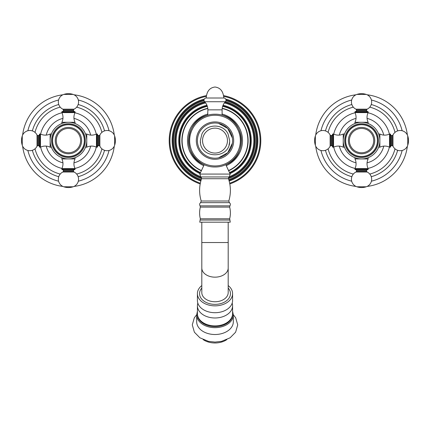<?xml version="1.0" encoding="UTF-8"?>
<svg xmlns="http://www.w3.org/2000/svg" width="430" height="430" viewBox="0 0 430 430"><rect width="100%" height="100%" fill="white"/><g stroke="black" fill="none" stroke-linecap="round" stroke-linejoin="round"><path stroke-width="0.64" d="M346.333 135.278L346.569 135.735L346.112 135.966A16.12 16.12 0 0 0 346.032 136.245L346.29 136.686L345.849 136.944A16.12 16.12 0 0 0 345.785 137.229L346.075 137.648L345.65 137.939A16.12 16.12 0 0 0 345.607 138.224L345.919 138.627L345.516 138.944A16.12 16.12 0 0 0 345.489 139.229L345.827 139.616L345.44 139.954A16.12 16.12 0 0 0 345.435 140.239L345.795 140.605L345.435 140.965A16.12 16.12 0 0 0 345.44 141.255L345.827 141.594L345.489 141.975A16.12 16.12 0 0 0 345.516 142.266L345.919 142.577L345.607 142.98A16.12 16.12 0 0 0 345.65 143.265L346.075 143.555L345.785 143.98A16.12 16.12 0 0 0 345.849 144.26L346.29 144.523L346.032 144.964A16.12 16.12 0 0 0 346.112 145.238L346.569 145.469L346.333 145.926A16.12 16.12 0 0 0 346.429 146.2L346.902 146.404L346.698 146.872A16.12 16.12 0 0 0 346.811 147.135L347.295 147.313L347.123 147.791A16.12 16.12 0 0 0 347.252 148.049L347.746 148.194L347.601 148.683A16.12 16.12 0 0 0 347.746 148.93L348.246 149.043L348.139 149.543A16.12 16.12 0 0 0 348.3 149.78L348.805 149.86L348.725 150.371A16.12 16.12 0 0 0 348.902 150.597L349.413 150.645L349.364 151.156A16.12 16.12 0 0 0 349.552 151.371L350.063 151.387L350.047 151.898A16.12 16.12 0 0 0 350.251 152.102L350.767 152.086L350.783 152.596A16.12 16.12 0 0 0 350.998 152.79L351.509 152.741L351.557 153.252A16.12 16.12 0 0 0 351.783 153.429L352.288 153.349L352.369 153.854A16.12 16.12 0 0 0 352.611 154.015L353.111 153.902L353.218 154.402A16.12 16.12 0 0 0 353.471 154.553L353.96 154.408L354.105 154.902A16.12 16.12 0 0 0 354.358 155.031L354.841 154.859L355.013 155.338A16.12 16.12 0 0 0 355.282 155.456L355.75 155.251L355.954 155.719A16.12 16.12 0 0 0 356.223 155.816L356.68 155.585L356.916 156.042A16.12 16.12 0 0 0 357.19 156.122L357.631 155.864L357.894 156.305A16.12 16.12 0 0 0 358.174 156.364L358.598 156.079L358.883 156.504A16.12 16.12 0 0 0 359.168 156.547L359.577 156.23L359.888 156.638A16.12 16.12 0 0 0 360.179 156.665L360.56 156.326L360.899 156.708A16.12 16.12 0 0 0 361.189 156.719L361.549 156.359L361.91 156.719A16.12 16.12 0 0 0 362.2 156.708L362.538 156.326L362.925 156.665A16.12 16.12 0 0 0 363.21 156.638L363.522 156.23L363.93 156.547A16.12 16.12 0 0 0 364.215 156.504L364.5 156.079L364.925 156.364A16.12 16.12 0 0 0 365.204 156.305L365.468 155.864L365.909 156.122A16.12 16.12 0 0 0 366.188 156.042L366.419 155.585L366.876 155.816A16.12 16.12 0 0 0 367.145 155.719L367.349 155.251L367.822 155.456A16.12 16.12 0 0 0 368.085 155.338L368.257 154.859L368.741 155.031A16.12 16.12 0 0 0 368.999 154.902L369.139 154.408L369.633 154.553A16.12 16.12 0 0 0 369.881 154.402L369.993 153.902L370.493 154.015A16.12 16.12 0 0 0 370.73 153.854L370.81 153.349L371.316 153.429A16.12 16.12 0 0 0 371.541 153.252L371.59 152.741L372.1 152.79A16.12 16.12 0 0 0 372.321 152.596L372.332 152.086L372.848 152.102A16.12 16.12 0 0 0 373.052 151.898L373.036 151.387L373.546 151.371A16.12 16.12 0 0 0 373.735 151.156L373.686 150.645L374.197 150.597A16.12 16.12 0 0 0 374.374 150.371L374.293 149.86L374.799 149.78A16.12 16.12 0 0 0 374.965 149.543L374.852 149.043L375.352 148.93A16.12 16.12 0 0 0 375.498 148.683L375.358 148.194L375.847 148.049A16.12 16.12 0 0 0 375.976 147.791L375.804 147.313L376.288 147.135A16.12 16.12 0 0 0 376.4 146.872L376.196 146.404L376.669 146.2A16.12 16.12 0 0 0 376.766 145.926L376.535 145.469L376.992 145.238A16.12 16.12 0 0 0 377.072 144.964L376.809 144.523L377.25 144.26A16.12 16.12 0 0 0 377.314 143.98L377.024 143.555L377.449 143.265A16.12 16.12 0 0 0 377.492 142.98L377.18 142.577L377.583 142.266A16.12 16.12 0 0 0 377.61 141.975L377.271 141.594L377.658 141.255A16.12 16.12 0 0 0 377.664 140.965L377.303 140.605L377.664 140.239A16.12 16.12 0 0 0 377.658 139.954L377.271 139.616L377.61 139.229A16.12 16.12 0 0 0 377.583 138.944L377.18 138.627L377.492 138.224A16.12 16.12 0 0 0 377.449 137.939L377.024 137.648L377.314 137.229A16.12 16.12 0 0 0 377.25 136.944L376.809 136.686L377.072 136.245A16.12 16.12 0 0 0 376.992 135.966L376.535 135.735L376.766 135.278A16.12 16.12 0 0 0 376.669 135.004L376.196 134.805L376.4 134.332A16.12 16.12 0 0 0 376.288 134.069L375.804 133.897L375.976 133.413A16.12 16.12 0 0 0 375.847 133.155L375.358 133.015L375.498 132.521A16.12 16.12 0 0 0 375.352 132.273L374.852 132.16L374.965 131.661A16.12 16.12 0 0 0 374.799 131.424L374.293 131.344L374.374 130.838A16.12 16.12 0 0 0 374.197 130.607L373.686 130.559L373.735 130.048A16.12 16.12 0 0 0 373.546 129.833L373.036 129.817L373.052 129.306A16.12 16.12 0 0 0 372.848 129.102L372.332 129.118L372.321 128.608A16.12 16.12 0 0 0 372.1 128.414L371.59 128.463L371.541 127.952A16.12 16.12 0 0 0 371.316 127.774L370.81 127.855L370.73 127.35A16.12 16.12 0 0 0 370.493 127.189L369.993 127.301L369.881 126.802A16.12 16.12 0 0 0 369.633 126.656L369.139 126.796L368.999 126.307A16.12 16.12 0 0 0 368.741 126.173L368.257 126.35L368.085 125.866A16.12 16.12 0 0 0 367.822 125.754L367.349 125.952L367.145 125.485A16.12 16.12 0 0 0 366.876 125.388L366.419 125.619L366.188 125.162A16.12 16.12 0 0 0 365.909 125.082L365.468 125.345L365.204 124.904A16.12 16.12 0 0 0 364.925 124.84L364.5 125.13L364.215 124.705A16.12 16.12 0 0 0 363.93 124.657L363.522 124.974L363.21 124.566A16.12 16.12 0 0 0 362.925 124.539L362.538 124.877L362.2 124.496A16.12 16.12 0 0 0 361.91 124.485L361.549 124.85L361.189 124.485A16.12 16.12 0 0 0 360.899 124.496L360.56 124.877L360.179 124.539A16.12 16.12 0 0 0 359.888 124.566L359.577 124.974L359.168 124.657A16.12 16.12 0 0 0 358.883 124.705L358.598 125.13L358.174 124.84A16.12 16.12 0 0 0 357.894 124.904L357.631 125.345L357.19 125.082A16.12 16.12 0 0 0 356.916 125.162L356.68 125.619L356.223 125.388A16.12 16.12 0 0 0 355.954 125.485L355.75 125.952L355.282 125.754A16.12 16.12 0 0 0 355.013 125.866L354.841 126.35L354.358 126.173A16.12 16.12 0 0 0 354.105 126.307L353.96 126.796L353.471 126.656A16.12 16.12 0 0 0 353.218 126.802L353.111 127.301L352.611 127.189A16.12 16.12 0 0 0 352.369 127.35L352.288 127.855L351.783 127.774A16.12 16.12 0 0 0 351.557 127.952L351.509 128.463L350.998 128.414A16.12 16.12 0 0 0 350.783 128.608L350.767 129.118L350.251 129.102A16.12 16.12 0 0 0 350.047 129.306L350.063 129.817L349.552 129.833A16.12 16.12 0 0 0 349.364 130.048L349.413 130.559L348.902 130.607A16.12 16.12 0 0 0 348.725 130.838L348.805 131.344L348.3 131.424A16.12 16.12 0 0 0 348.139 131.661L348.246 132.16L347.746 132.273A16.12 16.12 0 0 0 347.601 132.521L347.746 133.015L347.252 133.155A16.12 16.12 0 0 0 347.123 133.413L347.295 133.897L346.811 134.069A16.12 16.12 0 0 0 346.698 134.332L346.902 134.805L346.429 135.004A16.12 16.12 0 0 0 346.333 135.278L346.569 135.735L346.112 135.966M378.808 134.456L378.642 134.01L379.867 134.01L379.867 140.605A18.318 18.318 0 0 0 361.549 122.281A18.318 18.318 0 0 0 343.231 140.605A18.318 18.318 0 0 0 361.549 158.923A18.318 18.318 0 0 0 379.867 140.605C378.54 149.113 378.54 149.113 379.867 140.605L379.867 140.411M343.231 140.314L343.258 141.561M354.954 168.592L368.144 168.592A10.992 10.992 0 0 1 368.144 158.923L361.549 158.923C370.058 157.595 370.058 157.595 361.549 158.923L354.954 158.923A10.992 10.992 0 0 1 354.954 168.592L354.954 169.253A0.365 0.365 0 0 0 355.32 169.619L355.54 169.619A0.881 0.881 -90 0 1 356.422 170.5L356.422 171.248A0.881 0.881 -90 0 1 355.927 172.038A7.987 7.987 0 0 0 356.879 186.787A14.658 14.658 0 0 0 366.22 186.787L356.879 186.787M343.753 136.272L344.29 134.456M344.242 134.595L344.097 135.042M343.898 135.697L343.79 136.106M343.28 139.25L343.543 137.251M379.292 136.047L378.857 134.601M379.561 137.251L379.69 138.046M379.814 139.164L379.83 139.449M379.846 139.739L379.862 140.024M379.749 138.503L379.685 138.025M368.144 112.612L354.954 112.612A10.992 10.992 0 0 1 354.954 122.281L361.549 122.281C353.041 123.614 353.041 123.614 361.549 122.281L368.144 122.281A10.992 10.992 0 0 1 368.144 112.612L368.144 111.95A0.365 0.365 0 0 0 367.779 111.585L355.32 111.585A0.365 0.365 0 0 0 354.954 111.95L368.144 111.95M333.723 134.09A28.579 28.579 0 0 1 355.035 112.778M368.064 112.778A28.579 28.579 0 0 1 389.376 134.09M394.998 132.392A34.438 34.438 0 0 0 369.762 107.156M353.336 107.156A34.438 34.438 0 0 0 328.106 132.392M394.998 148.818A34.438 34.438 0 0 1 369.762 174.048M353.336 174.048A34.438 34.438 0 0 1 328.106 148.818M389.376 147.119A28.579 28.579 0 0 1 368.064 168.426M355.035 168.426A28.579 28.579 0 0 1 333.723 147.119M397.637 150.306A37.372 37.372 0 0 1 371.251 176.692M351.848 176.692A37.372 37.372 0 0 1 325.462 150.306M397.637 130.903A37.372 37.372 0 0 0 371.251 104.511M351.848 104.511A37.372 37.372 0 0 0 325.462 130.903M402.136 130.736A41.769 41.769 0 0 0 371.418 100.018M351.686 100.018A41.769 41.769 0 0 0 320.963 130.736M402.136 150.468A41.769 41.769 0 0 1 371.418 181.186M351.686 181.186A41.769 41.769 0 0 1 320.963 150.468M407.377 146.157A46.166 46.166 0 0 1 367.107 186.432M355.992 186.432A46.166 46.166 0 0 1 315.722 146.157M407.377 135.047A46.166 46.166 0 0 0 367.107 94.777M355.992 94.777A46.166 46.166 0 0 0 315.722 135.047M379.867 140.605L379.867 147.2A10.992 10.992 0 0 1 389.542 147.2L390.198 147.2A0.365 0.365 0 0 0 390.569 146.829L390.569 134.375A0.365 0.365 0 0 0 390.198 134.01L390.198 147.2M379.867 134.01A10.992 10.992 0 0 0 389.542 134.01L389.542 147.2M389.542 134.01L390.198 134.01M390.569 134.595A0.881 0.881 -0 0 0 391.445 135.471L392.192 135.471A0.881 0.881 -0 0 0 392.988 134.977A7.987 7.987 0 0 1 407.737 135.934A14.658 14.658 0 0 1 407.737 145.27A7.987 7.987 0 0 1 392.988 146.227A0.881 0.881 180 0 0 392.192 145.732L391.445 145.732A0.881 0.881 180 0 0 390.569 146.608M344.457 134.01L343.231 134.01A10.992 10.992 0 0 1 333.556 134.01L332.901 134.01A0.365 0.365 0 0 0 332.535 134.375L332.535 146.829A0.365 0.365 0 0 0 332.901 147.2L332.901 134.01M333.556 134.01L333.556 147.2A10.992 10.992 0 0 1 343.231 147.2L343.231 134.01M333.556 147.2L332.901 147.2M332.535 146.608A0.881 0.881 180 0 0 331.654 145.732L330.906 145.732A0.881 0.881 180 0 0 330.116 146.227A7.987 7.987 0 0 1 315.362 145.27A14.658 14.658 0 0 1 315.362 135.934A7.987 7.987 0 0 1 330.116 134.977A0.881 0.881 0 0 0 330.906 135.471L331.654 135.471A0.881 0.881 0 0 0 332.535 134.595M354.954 112.612L354.954 111.95M355.32 111.585L367.779 111.585M355.54 111.585A0.881 0.881 -90 0 0 356.422 110.709L356.422 109.956A0.881 0.881 -90 0 0 355.927 109.166A7.987 7.987 0 0 1 356.879 94.417A14.658 14.658 0 0 1 366.22 94.417A7.987 7.987 0 0 1 367.172 109.166A0.881 0.881 90 0 0 366.677 109.956L366.677 110.709A0.881 0.881 90 0 0 367.559 111.585M368.144 168.592L368.144 169.253L354.954 169.253M366.22 186.787A7.987 7.987 0 0 0 367.172 172.038A0.881 0.881 90 0 1 366.677 171.248L366.677 170.5A0.881 0.881 90 0 1 367.559 169.619L367.779 169.619A0.365 0.365 0 0 0 368.144 169.253M367.779 169.619L355.32 169.619M362.925 124.539L362.538 124.877L362.2 124.496M363.93 124.657L363.522 124.974L363.21 124.566M364.925 124.84L364.5 125.13L364.215 124.705M365.909 125.082L365.468 125.345L365.204 124.904M366.876 125.388L366.419 125.619L366.188 125.162M367.822 125.754L367.349 125.952L367.145 125.485M368.741 126.173L368.257 126.35L368.085 125.866M369.633 126.656L369.139 126.796L368.999 126.307M370.493 127.189L369.993 127.301L369.881 126.802M371.316 127.774L370.81 127.855L370.73 127.35M372.1 128.414L371.59 128.463L371.541 127.952M372.848 129.102L372.332 129.118L372.321 128.608M373.546 129.833L373.036 129.817L373.052 129.306M374.197 130.607L373.686 130.559L373.735 130.048M374.799 131.424L374.293 131.344L374.374 130.838M375.352 132.273L374.852 132.16L374.965 131.661M375.847 133.155L375.358 133.015L375.498 132.521M376.288 134.069L375.804 133.897L375.976 133.413M376.669 135.004L376.196 134.805L376.4 134.332M376.992 135.966L376.535 135.735L376.766 135.278M377.25 136.944L376.809 136.686L377.072 136.245M377.449 137.939L377.024 137.648L377.314 137.229M377.583 138.944L377.18 138.627L377.492 138.224M377.658 139.954L377.271 139.616L377.61 139.229M377.664 140.965L377.303 140.605L377.664 140.239M377.61 141.975L377.271 141.594L377.658 141.255M377.492 142.98L377.18 142.577L377.583 142.266M377.314 143.98L377.024 143.555L377.449 143.265M377.072 144.964L376.809 144.523L377.25 144.26M376.766 145.926L376.535 145.469L376.992 145.238M376.4 146.872L376.196 146.404L376.669 146.2M375.976 147.791L375.804 147.313L376.288 147.135M375.498 148.683L375.358 148.194L375.847 148.049M374.965 149.543L374.852 149.043L375.352 148.93M374.374 150.371L374.293 149.86L374.799 149.78M373.735 151.156L373.686 150.645L374.197 150.597M373.052 151.898L373.036 151.387L373.546 151.371M372.321 152.596L372.332 152.086L372.848 152.102M371.541 153.252L371.59 152.741L372.1 152.79M370.73 153.854L370.81 153.349L371.316 153.429M369.881 154.402L369.993 153.902L370.493 154.015M368.999 154.902L369.139 154.408L369.633 154.553M368.085 155.338L368.257 154.859L368.741 155.031M367.145 155.719L367.349 155.251L367.822 155.456M366.188 156.042L366.419 155.585L366.876 155.816M365.204 156.305L365.468 155.864L365.909 156.122M364.215 156.504L364.5 156.079L364.925 156.364M363.21 156.638L363.522 156.23L363.93 156.547M362.2 156.708L362.538 156.326L362.925 156.665M361.189 156.719L361.549 156.359L361.91 156.719M360.179 156.665L360.56 156.326L360.899 156.708M359.168 156.547L359.577 156.23L359.888 156.638M358.174 156.364L358.598 156.079L358.883 156.504M357.19 156.122L357.631 155.864L357.894 156.305M356.223 155.816L356.68 155.585L356.916 156.042M355.282 155.456L355.75 155.251L355.954 155.719M354.358 155.031L354.841 154.859L355.013 155.338M353.471 154.553L353.96 154.408L354.105 154.902M352.611 154.015L353.111 153.902L353.218 154.402M351.783 153.429L352.288 153.349L352.369 153.854M350.998 152.79L351.509 152.741L351.557 153.252M350.251 152.102L350.767 152.086L350.783 152.596M349.552 151.371L350.063 151.387L350.047 151.898M348.902 150.597L349.413 150.645L349.364 151.156M348.3 149.78L348.805 149.86L348.725 150.371M347.746 148.93L348.246 149.043L348.139 149.543M347.252 148.049L347.746 148.194L347.601 148.683M346.811 147.135L347.295 147.313L347.123 147.791M346.429 146.2L346.902 146.404L346.698 146.872M346.112 145.238L346.569 145.469L346.333 145.926M345.849 144.26L346.29 144.523L346.032 144.964M345.65 143.265L346.075 143.555L345.785 143.98M345.516 142.266L345.919 142.577L345.607 142.98M345.44 141.255L345.827 141.594L345.489 141.975M345.435 140.239L345.795 140.605L345.435 140.965M345.489 139.229L345.827 139.616L345.44 139.954M345.607 138.224L345.919 138.627L345.516 138.944M345.785 137.229L346.075 137.648L345.65 137.939M346.032 136.245L346.29 136.686L345.849 136.944M360.899 124.496L360.56 124.877L360.179 124.539M359.888 124.566L359.577 124.974L359.168 124.657M358.883 124.705L358.598 125.13L358.174 124.84M357.894 124.904L357.631 125.345L357.19 125.082M356.916 125.162L356.68 125.619L356.223 125.388M355.954 125.485L355.75 125.952L355.282 125.754M355.013 125.866L354.841 126.35L354.358 126.173M354.105 126.307L353.96 126.796L353.471 126.656M353.218 126.802L353.111 127.301L352.611 127.189M352.369 127.35L352.288 127.855L351.783 127.774M351.557 127.952L351.509 128.463L350.998 128.414M350.783 128.608L350.767 129.118L350.251 129.102M350.047 129.306L350.063 129.817L349.552 129.833M349.364 130.048L349.413 130.559L348.902 130.607M348.725 130.838L348.805 131.344L348.3 131.424M348.139 131.661L348.246 132.16L347.746 132.273M347.601 132.521L347.746 133.015L347.252 133.155M347.123 133.413L347.295 133.897L346.811 134.069M346.698 134.332L346.902 134.805L346.429 135.004M361.91 124.485L361.549 124.85L361.189 124.485M361.549 128.441A12.164 12.164 0 0 1 373.713 140.605A12.164 12.164 0 0 1 361.549 152.768A12.164 12.164 0 0 1 349.386 140.605A12.164 12.164 0 0 1 361.549 128.441M53.234 135.278L53.465 135.735L53.008 135.966A16.12 16.12 0 0 0 52.928 136.245L53.191 136.686L52.75 136.944A16.12 16.12 0 0 0 52.686 137.229L52.976 137.648L52.551 137.939A16.12 16.12 0 0 0 52.508 138.224L52.82 138.627L52.417 138.944A16.12 16.12 0 0 0 52.39 139.229L52.729 139.616L52.342 139.954A16.12 16.12 0 0 0 52.336 140.239L52.697 140.605L52.336 140.965A16.12 16.12 0 0 0 52.342 141.255L52.729 141.594L52.39 141.975A16.12 16.12 0 0 0 52.417 142.266L52.82 142.577L52.508 142.98A16.12 16.12 0 0 0 52.551 143.265L52.976 143.555L52.686 143.98A16.12 16.12 0 0 0 52.75 144.26L53.191 144.523L52.928 144.964A16.12 16.12 0 0 0 53.008 145.238L53.465 145.469L53.234 145.926A16.12 16.12 0 0 0 53.331 146.2L53.804 146.404L53.599 146.872A16.12 16.12 0 0 0 53.712 147.135L54.196 147.313L54.024 147.791A16.12 16.12 0 0 0 54.153 148.049L54.642 148.194L54.502 148.683A16.12 16.12 0 0 0 54.648 148.93L55.147 149.043L55.035 149.543A16.12 16.12 0 0 0 55.201 149.78L55.706 149.86L55.626 150.371A16.12 16.12 0 0 0 55.803 150.597L56.314 150.645L56.266 151.156A16.12 16.12 0 0 0 56.454 151.371L56.964 151.387L56.948 151.898A16.12 16.12 0 0 0 57.152 152.102L57.668 152.086L57.679 152.596A16.12 16.12 0 0 0 57.899 152.79L58.41 152.741L58.459 153.252A16.12 16.12 0 0 0 58.684 153.429L59.19 153.349L59.27 153.854A16.12 16.12 0 0 0 59.507 154.015L60.006 153.902L60.119 154.402A16.12 16.12 0 0 0 60.367 154.553L60.861 154.408L61.001 154.902A16.12 16.12 0 0 0 61.259 155.031L61.743 154.859L61.915 155.338A16.12 16.12 0 0 0 62.178 155.456L62.651 155.251L62.855 155.719A16.12 16.12 0 0 0 63.124 155.816L63.581 155.585L63.812 156.042A16.12 16.12 0 0 0 64.091 156.122L64.532 155.864L64.796 156.305A16.12 16.12 0 0 0 65.075 156.364L65.5 156.079L65.785 156.504A16.12 16.12 0 0 0 66.07 156.547L66.478 156.23L66.79 156.638A16.12 16.12 0 0 0 67.075 156.665L67.462 156.326L67.8 156.708A16.12 16.12 0 0 0 68.091 156.719L68.451 156.359L68.811 156.719A16.12 16.12 0 0 0 69.101 156.708L69.44 156.326L69.821 156.665A16.12 16.12 0 0 0 70.111 156.638L70.423 156.23L70.832 156.547A16.12 16.12 0 0 0 71.117 156.504L71.401 156.079L71.826 156.364A16.12 16.12 0 0 0 72.106 156.305L72.369 155.864L72.81 156.122A16.12 16.12 0 0 0 73.084 156.042L73.32 155.585L73.777 155.816A16.12 16.12 0 0 0 74.046 155.719L74.25 155.251L74.718 155.456A16.12 16.12 0 0 0 74.987 155.338L75.159 154.859L75.642 155.031A16.12 16.12 0 0 0 75.895 154.902L76.04 154.408L76.529 154.553A16.12 16.12 0 0 0 76.782 154.402L76.889 153.902L77.389 154.015A16.12 16.12 0 0 0 77.631 153.854L77.712 153.349L78.217 153.429A16.12 16.12 0 0 0 78.443 153.252L78.491 152.741L79.002 152.79A16.12 16.12 0 0 0 79.217 152.596L79.233 152.086L79.749 152.102A16.12 16.12 0 0 0 79.953 151.898L79.937 151.387L80.448 151.371A16.12 16.12 0 0 0 80.636 151.156L80.587 150.645L81.098 150.597A16.12 16.12 0 0 0 81.275 150.371L81.195 149.86L81.7 149.78A16.12 16.12 0 0 0 81.861 149.543L81.754 149.043L82.254 148.93A16.12 16.12 0 0 0 82.399 148.683L82.254 148.194L82.748 148.049A16.12 16.12 0 0 0 82.877 147.791L82.705 147.313L83.189 147.135A16.12 16.12 0 0 0 83.302 146.872L83.097 146.404L83.57 146.2A16.12 16.12 0 0 0 83.667 145.926L83.431 145.469L83.888 145.238A16.12 16.12 0 0 0 83.968 144.964L83.71 144.523L84.151 144.26A16.12 16.12 0 0 0 84.216 143.98L83.925 143.555L84.35 143.265A16.12 16.12 0 0 0 84.393 142.98L84.081 142.577L84.484 142.266A16.12 16.12 0 0 0 84.511 141.975L84.172 141.594L84.559 141.255A16.12 16.12 0 0 0 84.565 140.965L84.205 140.605L84.565 140.239A16.12 16.12 0 0 0 84.559 139.954L84.172 139.616L84.511 139.229A16.12 16.12 0 0 0 84.484 138.944L84.081 138.627L84.393 138.224A16.12 16.12 0 0 0 84.35 137.939L83.925 137.648L84.216 137.229A16.12 16.12 0 0 0 84.151 136.944L83.71 136.686L83.968 136.245A16.12 16.12 0 0 0 83.888 135.966L83.431 135.735L83.667 135.278A16.12 16.12 0 0 0 83.57 135.004L83.097 134.805L83.302 134.332A16.12 16.12 0 0 0 83.189 134.069L82.705 133.897L82.877 133.413A16.12 16.12 0 0 0 82.748 133.155L82.254 133.015L82.399 132.521A16.12 16.12 0 0 0 82.254 132.273L81.754 132.16L81.861 131.661A16.12 16.12 0 0 0 81.7 131.424L81.195 131.344L81.275 130.838A16.12 16.12 0 0 0 81.098 130.607L80.587 130.559L80.636 130.048A16.12 16.12 0 0 0 80.448 129.833L79.937 129.817L79.953 129.306A16.12 16.12 0 0 0 79.749 129.102L79.233 129.118L79.217 128.608A16.12 16.12 0 0 0 79.002 128.414L78.491 128.463L78.443 127.952A16.12 16.12 0 0 0 78.217 127.774L77.712 127.855L77.631 127.35A16.12 16.12 0 0 0 77.389 127.189L76.889 127.301L76.782 126.802A16.12 16.12 0 0 0 76.529 126.656L76.04 126.796L75.895 126.307A16.12 16.12 0 0 0 75.642 126.173L75.159 126.35L74.987 125.866A16.12 16.12 0 0 0 74.718 125.754L74.25 125.952L74.046 125.485A16.12 16.12 0 0 0 73.777 125.388L73.32 125.619L73.084 125.162A16.12 16.12 0 0 0 72.81 125.082L72.369 125.345L72.106 124.904A16.12 16.12 0 0 0 71.826 124.84L71.401 125.13L71.117 124.705A16.12 16.12 0 0 0 70.832 124.657L70.423 124.974L70.111 124.566A16.12 16.12 0 0 0 69.821 124.539L69.44 124.877L69.101 124.496A16.12 16.12 0 0 0 68.811 124.485L68.451 124.85L68.091 124.485A16.12 16.12 0 0 0 67.8 124.496L67.462 124.877L67.075 124.539A16.12 16.12 0 0 0 66.79 124.566L66.478 124.974L66.07 124.657A16.12 16.12 0 0 0 65.785 124.705L65.5 125.13L65.075 124.84A16.12 16.12 0 0 0 64.796 124.904L64.532 125.345L64.091 125.082A16.12 16.12 0 0 0 63.812 125.162L63.581 125.619L63.124 125.388A16.12 16.12 0 0 0 62.855 125.485L62.651 125.952L62.178 125.754A16.12 16.12 0 0 0 61.915 125.866L61.743 126.35L61.259 126.173A16.12 16.12 0 0 0 61.001 126.307L60.861 126.796L60.367 126.656A16.12 16.12 0 0 0 60.119 126.802L60.006 127.301L59.507 127.189A16.12 16.12 0 0 0 59.27 127.35L59.19 127.855L58.684 127.774A16.12 16.12 0 0 0 58.459 127.952L58.41 128.463L57.899 128.414A16.12 16.12 0 0 0 57.679 128.608L57.668 129.118L57.152 129.102A16.12 16.12 0 0 0 56.948 129.306L56.964 129.817L56.454 129.833A16.12 16.12 0 0 0 56.266 130.048L56.314 130.559L55.803 130.607A16.12 16.12 0 0 0 55.626 130.838L55.706 131.344L55.201 131.424A16.12 16.12 0 0 0 55.035 131.661L55.147 132.16L54.648 132.273A16.12 16.12 0 0 0 54.502 132.521L54.642 133.015L54.153 133.155A16.12 16.12 0 0 0 54.024 133.413L54.196 133.897L53.712 134.069A16.12 16.12 0 0 0 53.599 134.332L53.804 134.805L53.331 135.004A16.12 16.12 0 0 0 53.234 135.278L53.465 135.735L53.008 135.966M86.747 139.739L86.769 140.605A18.318 18.318 0 0 0 68.451 122.281A18.318 18.318 0 0 0 50.133 140.605A18.318 18.318 0 0 0 68.451 158.923A18.318 18.318 0 0 0 86.769 140.605C85.441 149.113 85.441 149.113 86.769 140.605L86.769 140.411M50.133 140.411L50.154 141.561M61.855 168.592L75.046 168.592A10.992 10.992 0 0 1 75.046 158.923L68.451 158.923C76.959 157.595 76.959 157.595 68.451 158.923L61.855 158.923A10.992 10.992 0 0 1 61.855 168.592L61.855 169.253A0.365 0.365 0 0 0 62.221 169.619L74.68 169.619A0.365 0.365 0 0 0 75.046 169.253L61.855 169.253M50.31 138.046L50.439 137.251M50.649 136.272L51.358 134.01L50.133 134.01A10.992 10.992 0 0 1 40.458 134.01L39.802 134.01A0.365 0.365 0 0 0 39.431 134.375L39.431 146.829A0.365 0.365 0 0 0 39.802 147.2L39.802 134.01M86.457 137.251L86.731 139.449M86.65 138.503L86.586 138.025M75.046 112.612L61.855 112.612A10.992 10.992 0 0 1 61.855 122.281L68.451 122.281C59.942 123.614 59.942 123.614 68.451 122.281L75.046 122.281A10.992 10.992 0 0 1 75.046 112.612L75.046 111.95A0.365 0.365 0 0 0 74.68 111.585L74.46 111.585A0.881 0.881 90 0 1 73.578 110.709L73.578 109.956A0.881 0.881 90 0 1 74.073 109.166A7.987 7.987 0 0 0 73.121 94.417A14.658 14.658 0 0 0 63.78 94.417L73.121 94.417M61.936 168.426A28.579 28.579 0 0 1 40.624 147.119M40.624 134.09A28.579 28.579 0 0 1 61.936 112.778M60.238 107.156A34.438 34.438 0 0 0 35.002 132.392M35.002 148.818A34.438 34.438 0 0 0 60.238 174.048M76.664 107.156A34.438 34.438 0 0 1 101.894 132.392M101.894 148.818A34.438 34.438 0 0 1 76.664 174.048M74.965 112.778A28.579 28.579 0 0 1 96.277 134.09M96.277 147.119A28.579 28.579 0 0 1 74.965 168.426M78.153 104.511A37.372 37.372 0 0 1 104.538 130.903M104.538 150.306A37.372 37.372 0 0 1 78.153 176.692M58.749 104.511A37.372 37.372 0 0 0 32.363 130.903M32.363 150.306A37.372 37.372 0 0 0 58.749 176.692M58.582 100.018A41.769 41.769 0 0 0 27.864 130.736M27.864 150.468A41.769 41.769 0 0 0 58.582 181.186M78.314 100.018A41.769 41.769 0 0 1 109.037 130.736M109.037 150.468A41.769 41.769 0 0 1 78.314 181.186M74.008 94.777A46.166 46.166 0 0 1 114.278 135.047M114.278 146.157A46.166 46.166 0 0 1 74.008 186.432M62.893 94.777A46.166 46.166 0 0 0 22.623 135.047M22.623 146.157A46.166 46.166 0 0 0 62.893 186.432M85.543 134.01L86.769 134.01A10.992 10.992 0 0 0 96.444 134.01L96.444 147.2L97.099 147.2A0.365 0.365 0 0 0 97.465 146.829L97.465 134.375A0.365 0.365 0 0 0 97.099 134.01L97.099 147.2M86.769 134.01L86.769 147.2A10.992 10.992 0 0 1 96.444 147.2M96.444 134.01L97.099 134.01M97.465 134.595A0.881 0.881 -0 0 0 98.346 135.471L99.094 135.471A0.881 0.881 -0 0 0 99.884 134.977A7.987 7.987 0 0 1 114.638 135.934A14.658 14.658 0 0 1 114.638 145.27A7.987 7.987 0 0 1 99.884 146.227A0.881 0.881 180 0 0 99.094 145.732L98.346 145.732A0.881 0.881 180 0 0 97.465 146.608M40.458 134.01L40.458 147.2A10.992 10.992 0 0 1 50.133 147.2L50.133 134.01M40.458 147.2L39.802 147.2M39.431 146.608A0.881 0.881 180 0 0 38.555 145.732L37.808 145.732A0.881 0.881 180 0 0 37.012 146.227A7.987 7.987 0 0 1 22.263 145.27A14.658 14.658 0 0 1 22.263 135.934A7.987 7.987 0 0 1 37.012 134.977A0.881 0.881 0 0 0 37.808 135.471L38.555 135.471A0.881 0.881 0 0 0 39.431 134.595M61.855 112.612L61.855 111.95L75.046 111.95M63.78 94.417A7.987 7.987 0 0 0 62.828 109.166A0.881 0.881 -90 0 1 63.323 109.956L63.323 110.709A0.881 0.881 -90 0 1 62.441 111.585L62.221 111.585A0.365 0.365 0 0 0 61.855 111.95M62.221 111.585L74.68 111.585M75.046 168.592L75.046 169.253M74.68 169.619L62.221 169.619M74.46 169.619A0.881 0.881 90 0 0 73.578 170.5L73.578 171.248A0.881 0.881 90 0 0 74.073 172.038A7.987 7.987 0 0 1 73.121 186.787A14.658 14.658 0 0 1 63.78 186.787A7.987 7.987 0 0 1 62.828 172.038A0.881 0.881 -90 0 0 63.323 171.248L63.323 170.5A0.881 0.881 -90 0 0 62.441 169.619M69.821 124.539L69.44 124.877L69.101 124.496M70.832 124.657L70.423 124.974L70.111 124.566M71.826 124.84L71.401 125.13L71.117 124.705M72.81 125.082L72.369 125.345L72.106 124.904M73.777 125.388L73.32 125.619L73.084 125.162M74.718 125.754L74.25 125.952L74.046 125.485M75.642 126.173L75.159 126.35L74.987 125.866M76.529 126.656L76.04 126.796L75.895 126.307M77.389 127.189L76.889 127.301L76.782 126.802M78.217 127.774L77.712 127.855L77.631 127.35M79.002 128.414L78.491 128.463L78.443 127.952M79.749 129.102L79.233 129.118L79.217 128.608M80.448 129.833L79.937 129.817L79.953 129.306M81.098 130.607L80.587 130.559L80.636 130.048M81.7 131.424L81.195 131.344L81.275 130.838M82.254 132.273L81.754 132.16L81.861 131.661M82.748 133.155L82.254 133.015L82.399 132.521M83.189 134.069L82.705 133.897L82.877 133.413M83.57 135.004L83.097 134.805L83.302 134.332M83.888 135.966L83.431 135.735L83.667 135.278M84.151 136.944L83.71 136.686L83.968 136.245M84.35 137.939L83.925 137.648L84.216 137.229M84.484 138.944L84.081 138.627L84.393 138.224M84.559 139.954L84.172 139.616L84.511 139.229M84.565 140.965L84.205 140.605L84.565 140.239M84.511 141.975L84.172 141.594L84.559 141.255M84.393 142.98L84.081 142.577L84.484 142.266M84.216 143.98L83.925 143.555L84.35 143.265M83.968 144.964L83.71 144.523L84.151 144.26M83.667 145.926L83.431 145.469L83.888 145.238M83.302 146.872L83.097 146.404L83.57 146.2M82.877 147.791L82.705 147.313L83.189 147.135M82.399 148.683L82.254 148.194L82.748 148.049M81.861 149.543L81.754 149.043L82.254 148.93M81.275 150.371L81.195 149.86L81.7 149.78M80.636 151.156L80.587 150.645L81.098 150.597M79.953 151.898L79.937 151.387L80.448 151.371M79.217 152.596L79.233 152.086L79.749 152.102M78.443 153.252L78.491 152.741L79.002 152.79M77.631 153.854L77.712 153.349L78.217 153.429M76.782 154.402L76.889 153.902L77.389 154.015M75.895 154.902L76.04 154.408L76.529 154.553M74.987 155.338L75.159 154.859L75.642 155.031M74.046 155.719L74.25 155.251L74.718 155.456M73.084 156.042L73.32 155.585L73.777 155.816M72.106 156.305L72.369 155.864L72.81 156.122M71.117 156.504L71.401 156.079L71.826 156.364M70.111 156.638L70.423 156.23L70.832 156.547M69.101 156.708L69.44 156.326L69.821 156.665M68.091 156.719L68.451 156.359L68.811 156.719M67.075 156.665L67.462 156.326L67.8 156.708M66.07 156.547L66.478 156.23L66.79 156.638M65.075 156.364L65.5 156.079L65.785 156.504M64.091 156.122L64.532 155.864L64.796 156.305M63.124 155.816L63.581 155.585L63.812 156.042M62.178 155.456L62.651 155.251L62.855 155.719M61.259 155.031L61.743 154.859L61.915 155.338M60.367 154.553L60.861 154.408L61.001 154.902M59.507 154.015L60.006 153.902L60.119 154.402M58.684 153.429L59.19 153.349L59.27 153.854M57.899 152.79L58.41 152.741L58.459 153.252M57.152 152.102L57.668 152.086L57.679 152.596M56.454 151.371L56.964 151.387L56.948 151.898M55.803 150.597L56.314 150.645L56.266 151.156M55.201 149.78L55.706 149.86L55.626 150.371M54.648 148.93L55.147 149.043L55.035 149.543M54.153 148.049L54.642 148.194L54.502 148.683M53.712 147.135L54.196 147.313L54.024 147.791M53.331 146.2L53.804 146.404L53.599 146.872M53.008 145.238L53.465 145.469L53.234 145.926M52.75 144.26L53.191 144.523L52.928 144.964M52.551 143.265L52.976 143.555L52.686 143.98M52.417 142.266L52.82 142.577L52.508 142.98M52.342 141.255L52.729 141.594L52.39 141.975M52.336 140.239L52.697 140.605L52.336 140.965M52.39 139.229L52.729 139.616L52.342 139.954M52.508 138.224L52.82 138.627L52.417 138.944M52.686 137.229L52.976 137.648L52.551 137.939M52.928 136.245L53.191 136.686L52.75 136.944M67.8 124.496L67.462 124.877L67.075 124.539M66.79 124.566L66.478 124.974L66.07 124.657M65.785 124.705L65.5 125.13L65.075 124.84M64.796 124.904L64.532 125.345L64.091 125.082M63.812 125.162L63.581 125.619L63.124 125.388M62.855 125.485L62.651 125.952L62.178 125.754M61.915 125.866L61.743 126.35L61.259 126.173M61.001 126.307L60.861 126.796L60.367 126.656M60.119 126.802L60.006 127.301L59.507 127.189M59.27 127.35L59.19 127.855L58.684 127.774M58.459 127.952L58.41 128.463L57.899 128.414M57.679 128.608L57.668 129.118L57.152 129.102M56.948 129.306L56.964 129.817L56.454 129.833M56.266 130.048L56.314 130.559L55.803 130.607M55.626 130.838L55.706 131.344L55.201 131.424M55.035 131.661L55.147 132.16L54.648 132.273M54.502 132.521L54.642 133.015L54.153 133.155M54.024 133.413L54.196 133.897L53.712 134.069M53.599 134.332L53.804 134.805L53.331 135.004M68.811 124.485L68.451 124.85L68.091 124.485M68.451 128.441A12.164 12.164 0 0 1 80.614 140.605A12.164 12.164 0 0 1 68.451 152.768A12.164 12.164 0 0 1 56.287 140.605A12.164 12.164 0 0 1 68.451 128.441M222.106 115.138L222.106 109.854A11.723 11.723 0 0 1 225.379 101.733A2.198 2.198 0 0 0 223.793 98.008L206.206 98.008C206.728 91.332 209.657 87.672 215 87.021C220.343 87.672 223.272 91.332 223.793 98.008M208.292 115.09L207.674 115.165L207.894 109.854A11.723 11.723 0 0 0 204.621 101.733A2.198 2.198 0 0 1 206.206 98.008M207.674 115.165C184.551 120.454 181.976 156.187 204.105 164.728L204.481 164.792M225.519 164.792L225.895 164.728C248.024 156.187 245.449 120.454 222.326 115.165L221.708 115.09M207.217 105.925A35.54 35.54 0 0 0 200.332 172.973M229.668 172.973A35.54 35.54 0 0 0 222.783 105.925M228.464 177.81A39.571 39.571 0 0 0 224.879 102.286M205.121 102.286A39.571 39.571 0 0 0 201.536 177.81M204.03 99.921A42.135 42.135 0 0 0 201.025 180.347M228.975 180.347A42.135 42.135 0 0 0 225.97 99.921M229.814 183.938A45.795 45.795 0 0 0 223.584 95.616M206.416 95.616A45.795 45.795 0 0 0 200.186 183.938M200.074 220.042L229.926 220.042L230.244 222.176L199.756 222.176L200.337 218.784L229.663 218.784C230.63 214.892 230.63 210.996 229.663 207.104L200.337 207.104L200.074 205.846L229.926 205.846C230.673 204.632 230.496 203.573 229.394 202.664L200.606 202.664L201.202 201.009C198.982 193.548 199.09 186.125 201.53 178.729L200.81 176.956L229.19 176.956L230.184 174.075L199.816 174.075L200.81 176.956M201.81 267.998A13.19 9.164 180 0 0 215 277.162A13.19 9.164 180 0 0 228.19 267.998L228.19 292.583A13.19 9.164 180 0 1 215 301.747A13.19 9.164 180 0 1 201.81 292.583L201.81 242.547L228.19 242.547L228.19 222.176M201.81 288.057A15.442 10.729 0 0 0 201.536 298.893A15.442 10.729 0 0 0 215 304.37A15.442 10.729 0 0 0 228.464 298.893A15.442 10.729 0 0 0 228.19 288.057M201.81 285.558A17.587 12.217 0 0 0 197.413 293.642A17.587 12.217 0 0 0 215 305.854A17.587 12.217 180 0 0 232.587 293.642L232.587 300.489A17.587 12.217 180 0 1 215 312.707A17.587 12.217 0 0 1 197.413 300.489L197.413 293.642M228.19 285.558A17.587 12.217 180 0 1 232.587 293.642M197.827 303.129A17.587 12.217 0 0 0 197.413 305.762A17.587 12.217 0 0 0 215 317.98A17.587 12.217 180 0 0 232.587 305.762L232.587 313.669A17.587 12.217 180 0 1 215 325.886A17.587 12.217 0 0 1 197.413 313.669L197.413 305.762M232.173 303.129A17.587 12.217 180 0 1 232.587 305.762M233.318 314.932L233.318 321.785A18.318 12.723 180 0 1 215 334.513A18.318 12.723 0 0 1 196.682 321.785L196.682 314.932A18.318 12.723 0 0 0 215 327.66A18.318 12.723 0 0 0 233.318 314.932L232.587 311.298M203.153 339.598A16.851 11.707 0 0 0 215 342.979A16.851 11.707 180 0 0 226.846 339.598M215 159.288A18.683 18.683 0 0 0 233.683 140.605A18.683 18.683 0 0 0 215 121.916A18.683 18.683 0 0 0 196.316 140.605A18.683 18.683 0 0 0 215 159.288M232.587 140.605A17.587 17.587 0 0 0 215 123.018A17.587 17.587 0 0 0 197.413 140.605A17.587 17.587 0 0 0 215 158.186A17.587 17.587 0 0 0 232.587 140.605A17.587 17.587 0 0 0 215 123.018A17.587 17.587 0 0 0 197.413 140.605A17.587 17.587 0 0 0 215 158.186A17.587 17.587 0 0 0 232.587 140.605M227.459 140.605A12.459 12.459 0 0 0 215 128.145A12.459 12.459 0 0 0 202.541 140.605A12.459 12.459 0 0 0 215 153.058A12.459 12.459 0 0 0 227.459 140.605M378.405 140.605A16.851 16.851 0 0 0 361.549 123.749A16.851 16.851 0 0 0 344.699 140.605A16.851 16.851 0 0 0 361.549 157.455A16.851 16.851 0 0 0 378.405 140.605M383.775 146.114A22.898 22.898 0 0 1 367.064 162.83M356.035 162.83A22.898 22.898 0 0 1 339.324 146.114M383.775 135.09A22.898 22.898 0 0 0 367.064 118.379M356.035 118.379A22.898 22.898 0 0 0 339.324 135.09M391.445 135.471L391.445 145.732M392.192 135.471L392.192 145.732M392.988 134.977L392.988 146.227M407.737 135.934L407.737 145.27M331.654 145.732L331.654 135.471M330.906 145.732L330.906 135.471M330.116 146.227L330.116 134.977M315.362 145.27L315.362 135.934M356.422 110.709L366.677 110.709M356.422 109.956L366.677 109.956M355.927 109.166L367.172 109.166M356.879 94.417L366.22 94.417M366.677 170.5L356.422 170.5M366.677 171.248L356.422 171.248M367.172 172.038L355.927 172.038M374.74 140.605A13.19 13.19 0 0 0 361.549 127.414A13.19 13.19 0 0 0 348.359 140.605A13.19 13.19 0 0 0 361.549 153.79A13.19 13.19 0 0 0 374.74 140.605M85.301 140.605A16.851 16.851 0 0 0 68.451 123.749A16.851 16.851 0 0 0 51.595 140.605A16.851 16.851 0 0 0 68.451 157.455A16.851 16.851 0 0 0 85.301 140.605M73.965 118.379A22.898 22.898 0 0 1 90.676 135.09M90.676 146.114A22.898 22.898 0 0 1 73.965 162.83M62.936 118.379A22.898 22.898 0 0 0 46.225 135.09M46.225 146.114A22.898 22.898 0 0 0 62.936 162.83M98.346 135.471L98.346 145.732M99.094 135.471L99.094 145.732M99.884 134.977L99.884 146.227M114.638 135.934L114.638 145.27M38.555 145.732L38.555 135.471M37.808 145.732L37.808 135.471M37.012 146.227L37.012 134.977M22.263 145.27L22.263 135.934M63.323 110.709L73.578 110.709M63.323 109.956L73.578 109.956M62.828 109.166L74.073 109.166M73.578 170.5L63.323 170.5M73.578 171.248L63.323 171.248M74.073 172.038L62.828 172.038M73.121 186.787L63.78 186.787M81.641 140.605A13.19 13.19 0 0 0 68.451 127.414A13.19 13.19 0 0 0 55.26 140.605A13.19 13.19 0 0 0 68.451 153.79A13.19 13.19 0 0 0 81.641 140.605M222.106 109.854L207.894 109.854M225.379 101.733L204.621 101.733M226.271 165.684A27.498 27.498 0 0 0 222.106 114.036M207.894 114.036A27.498 27.498 0 0 0 203.729 165.684M222.186 108.521A32.879 32.879 0 0 1 228.545 170.559M201.455 170.559A32.879 32.879 0 0 1 207.814 108.521M201.358 170.775A33.11 33.11 0 0 1 207.787 108.285M222.213 108.285A33.11 33.11 0 0 1 228.642 170.775M207.351 106.339A35.109 35.109 0 0 0 200.514 172.586M229.486 172.586A35.109 35.109 0 0 0 222.649 106.339M223.057 105.237A36.27 36.27 0 0 1 229.98 173.634M200.02 173.634A36.27 36.27 0 0 1 206.943 105.237M229.787 176.515A38.834 38.834 0 0 0 224.379 102.915M205.621 102.915A38.834 38.834 0 0 0 200.213 176.515M201.568 178.6A40.302 40.302 0 0 1 204.567 101.673M225.433 101.673A40.302 40.302 0 0 1 228.432 178.6M204.056 100.674A41.398 41.398 0 0 0 201.235 179.649M228.765 179.649A41.398 41.398 0 0 0 225.944 100.674M225.685 99.088A42.866 42.866 0 0 1 229.174 181.057M200.826 181.057A42.866 42.866 0 0 1 204.314 99.088M229.674 183.212A45.064 45.064 0 0 0 223.697 96.384M206.303 96.384A45.064 45.064 0 0 0 200.326 183.212M201.53 178.729L228.47 178.729C230.91 186.125 231.017 193.548 228.798 201.009L229.394 202.664M228.798 201.009L201.202 201.009M197.424 314.04A17.587 12.217 0 0 0 215 326.623A17.587 12.217 0 0 0 232.576 314.04M215 165.948A25.343 25.343 0 0 1 189.657 140.605A25.343 25.343 0 0 1 215 115.256A25.343 25.343 0 0 1 240.343 140.605A25.343 25.343 0 0 1 215 165.948M200.38 141.642A14.658 14.658 0 0 0 200.509 142.776M228.991 144.964A14.658 14.658 0 0 0 229.534 142.48M379.867 147.2L378.642 147.2M343.231 147.2L344.457 147.2M368.144 122.281L368.144 123.512M354.954 122.281L354.954 123.512M354.954 158.923L354.954 157.692M368.144 158.923L368.144 157.692M86.769 147.2L85.543 147.2M50.133 147.2L51.358 147.2M75.046 122.281L75.046 123.512M61.855 122.281L61.855 123.512M61.855 158.923L61.855 157.692M75.046 158.923L75.046 157.692M218.553 157.826L227.755 152.709L232.383 143.254M218.499 123.367L227.733 128.473L232.383 137.949M225.831 164.738L230.184 174.075M204.169 164.738L199.816 174.075M229.19 176.956L228.47 178.729M200.606 202.664C199.504 203.573 199.326 204.632 200.074 205.846M229.926 205.846L229.663 207.104M200.337 207.104C199.369 210.996 199.369 214.892 200.337 218.784M229.663 218.784L229.926 220.042M201.81 222.176L201.81 242.547M228.19 267.998L228.19 242.547M197.413 311.298L196.682 314.932M233.318 314.744L235.694 317.813L237.715 324.881L235.624 332.196L230.093 337.808L221.509 341.366L215 342.07L208.491 341.366L199.907 337.808L194.376 332.196L192.285 324.881L194.306 317.813L196.682 314.744M215 114.224C201.955 113.939 189.931 124.711 188.781 137.707C186.663 152.736 199.832 167.437 215 166.98C228.491 167.297 240.795 155.746 241.327 142.26C242.665 127.608 229.706 113.81 215 114.224M200.342 140.605L201.944 133.95C206.663 123.442 223.337 123.442 228.056 133.95L229.658 140.605C230.561 159.514 199.439 159.503 200.342 140.605"/></g></svg>

